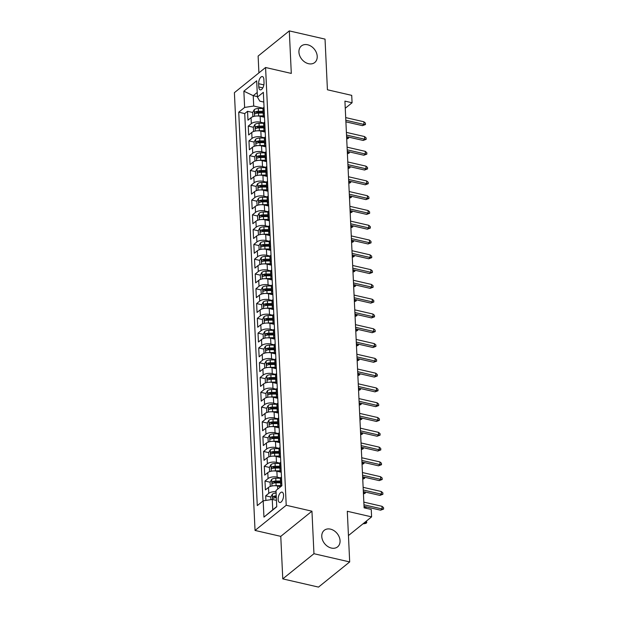 <?xml version="1.0" encoding="UTF-8"?>
<svg xmlns="http://www.w3.org/2000/svg" width="618" height="618" viewBox="0 0 618 618"><rect width="100%" height="100%" fill="white"/><g stroke="black" fill="none" stroke-linecap="round" stroke-linejoin="round"><path stroke-width="0.93" d="M330.468 529.132A10.63 8.057 -128.9 0 1 339.228 537.003A10.63 8.057 -128.9 0 1 337.59 546.868A10.63 8.057 -128.9 0 1 331.364 548.058A10.63 8.057 -128.9 0 1 322.604 540.186A10.63 8.057 -128.9 0 1 324.241 530.321A10.63 8.057 -128.9 0 1 330.468 529.132M307.625 44.774A10.63 8.057 -128.9 0 1 316.385 52.646A10.63 8.057 -128.9 0 1 314.747 62.511A10.63 8.057 -128.9 0 1 308.521 63.7A10.63 8.057 -128.9 0 1 299.761 55.829A10.63 8.057 -128.9 0 1 301.399 45.964A10.63 8.057 -128.9 0 1 307.625 44.774M283.554 495.142A5.315 2.495 -77 0 0 282.055 492.137A5.315 2.495 -77 0 0 279.336 494.276A5.315 2.495 -77 0 0 278.162 499.491A5.315 2.495 -77 0 0 279.668 502.496A5.315 2.495 -77 0 0 282.387 500.356A5.315 2.495 -77 0 0 283.554 495.142M282.774 578.881L318.509 587.1L349.688 561.932L313.952 553.713L311.951 511.194L286.219 505.269L255.041 530.437L280.773 536.362L282.774 578.881L313.952 553.713M286.219 505.269L265.578 67.501L234.4 92.669L255.041 530.437M265.578 67.501L291.302 73.418L289.301 30.9L258.123 56.068L258.911 72.878M289.301 30.9L325.037 39.119L327.424 89.772L351.719 95.365L352.075 102.758L344.921 101.12L364.102 507.834L371.248 509.471L371.603 516.872L347.301 511.279L349.688 561.932M264.512 117.296L260.139 116.284A6.643 3.013 177.3 0 0 251.047 117.69L247.972 120.178L247.555 111.302L252.669 112.476M263.824 122.99L260.417 122.202A6.643 3.013 177.3 0 0 251.325 123.608L248.251 126.095L253.365 127.269M248.251 126.095L248.668 134.963L251.75 132.484A6.643 3.013 177.3 0 1 260.835 131.078L265.207 132.082M265.91 146.875L261.53 145.863A6.643 3.013 177.3 0 0 252.445 147.269L249.371 149.757L248.954 140.881L254.068 142.055M266.605 161.661L262.233 160.657A6.643 3.013 177.3 0 0 253.141 162.063L250.066 164.542L249.649 155.674L254.763 156.848M267.3 176.454L262.928 175.442A6.643 3.013 177.3 0 0 253.844 176.848L250.761 179.336L250.344 170.46L255.458 171.634M268.003 191.24L263.623 190.236A6.643 3.013 177.3 0 0 254.539 191.642L251.464 194.122L251.039 185.253L256.153 186.427M268.699 206.033L264.326 205.021A6.643 3.013 177.3 0 0 255.234 206.427L252.159 208.915L251.742 200.039L256.856 201.213L257.057 205.454M269.394 220.819L265.022 219.815A6.643 3.013 177.3 0 0 255.929 221.221L252.855 223.701L252.438 214.832L257.551 216.006M270.097 235.612L265.717 234.601A6.643 3.013 177.3 0 0 256.632 236.006L253.55 238.494L253.133 229.618L258.247 230.792M270.792 250.398L266.412 249.394A6.643 3.013 177.3 0 0 257.327 250.8L254.253 253.28L253.836 244.411L258.95 245.585M271.487 265.192L267.115 264.18A6.643 3.013 177.3 0 0 258.023 265.586L254.948 268.073L254.531 259.197L259.645 260.371M272.183 279.977L267.81 278.973A6.643 3.013 177.3 0 0 258.726 280.379L255.643 282.859L255.226 273.99L260.34 275.164M272.886 294.771L268.506 293.759A6.643 3.013 177.3 0 0 259.421 295.165L256.346 297.652L255.922 288.776L261.035 289.95M273.581 309.556L269.209 308.552A6.643 3.013 177.3 0 0 260.116 309.958L257.042 312.438L256.624 303.569L261.738 304.744M274.276 324.35L269.904 323.345A6.643 3.013 177.3 0 0 260.811 324.744L257.737 327.231L257.32 318.355L262.434 319.529M274.979 339.135L270.599 338.131A6.643 3.013 177.3 0 0 261.514 339.537L258.432 342.017L258.015 333.148L263.129 334.323M275.674 353.929L271.294 352.924A6.643 3.013 177.3 0 0 262.21 354.323L259.135 356.81L258.718 347.934L263.832 349.108M276.37 368.714L271.997 367.71A6.643 3.013 177.3 0 0 262.905 369.116L259.83 371.596L259.413 362.727L264.527 363.902M277.065 383.508L272.692 382.503A6.643 3.013 177.3 0 0 263.608 383.902L260.526 386.389L260.108 377.513L265.222 378.687M277.768 398.293L273.388 397.289A6.643 3.013 177.3 0 0 264.303 398.695L261.229 401.175L260.804 392.306L265.918 393.481M278.463 413.087L274.091 412.082A6.643 3.013 177.3 0 0 264.998 413.481L261.924 415.968L261.507 407.092L266.621 408.266M279.158 427.872L274.786 426.868A6.643 3.013 177.3 0 0 265.694 428.274L262.619 430.754L262.202 421.885L267.316 423.06M279.861 442.666L275.481 441.661A6.643 3.013 177.3 0 0 266.397 443.06L263.314 445.547L262.897 436.671L268.011 437.845M280.557 457.451L276.176 456.447A6.643 3.013 177.3 0 0 267.092 457.853L264.017 460.333L263.6 451.464L268.714 452.639M281.252 472.245L276.879 471.24A6.643 3.013 177.3 0 0 267.787 472.639L264.713 475.126L264.295 466.25L269.409 467.424M280.657 486.737L277.575 486.026A6.643 3.013 177.3 0 0 268.49 487.432L265.408 489.912L264.991 481.043L270.105 482.218M258.641 83.693L258.795 86.945A5.145 2.418 -77 0 0 260.255 89.857A5.145 2.418 -77 0 0 262.882 87.787A5.145 2.418 -77 0 0 264.017 82.727L263.871 79.475A5.145 2.418 -77 0 0 262.411 76.562A5.145 2.418 -77 0 0 259.776 78.633A5.145 2.418 -77 0 0 258.641 83.693L263.863 84.89M257.412 96.64L253.226 95.682L253.72 106.033L244.628 107.439L238.726 112.198L257.281 505.601L263.183 500.843L263.948 517.111L276.756 506.768L275.991 490.499L281.885 485.74L263.338 92.337L257.436 97.096L259.784 101.136L263.793 102.055M244.628 107.439L243.863 91.17L256.671 80.827L257.436 97.096M280.564 477.938L277.158 477.15L276.879 471.24M279.869 463.145L276.462 462.364L276.176 456.447M279.166 448.359L275.759 447.571L275.481 441.661M278.471 433.566L275.064 432.785L274.786 426.868M277.776 418.78L274.369 417.992L274.091 412.082M277.08 403.987L273.666 403.206L273.388 397.289M276.377 389.201L272.971 388.413L272.692 382.503M275.682 374.408L272.275 373.627L271.997 367.71M274.987 359.622L271.58 358.834L271.294 352.924M274.284 344.829L270.877 344.048L270.599 338.131M273.589 330.043L270.182 329.255L269.904 323.345M272.893 315.25L269.487 314.469L269.209 308.552M272.198 300.464L268.784 299.676L268.506 293.759M271.495 285.671L268.088 284.89L267.81 278.973M270.8 270.885L267.393 270.097L267.115 264.18M270.105 256.091L266.698 255.311L266.412 249.394M269.402 241.306L265.995 240.518L265.717 234.601M268.706 226.512L265.3 225.732L265.022 219.815M268.011 211.727L264.604 210.939L264.326 205.021M267.316 196.933L263.901 196.153L263.623 190.236M266.613 182.148L263.206 181.36L262.928 175.442M265.918 167.354L262.511 166.574L262.233 160.657M265.222 152.569L261.816 151.781L261.53 145.863M264.519 137.775L261.113 136.995L260.835 131.078M247.555 111.302L244.736 113.581L263.005 500.982M276.045 491.681A6.643 3.013 -2.7 0 0 268.768 493.349L265.686 495.829L265.902 500.418M264.991 481.043L268.065 478.556A6.643 3.013 -2.7 0 1 277.158 477.15M264.295 466.25L267.37 463.77A6.643 3.013 -2.7 0 1 276.462 462.364M263.6 451.464L266.675 448.977A6.643 3.013 -2.7 0 1 275.759 447.571M262.897 436.671L265.972 434.191A6.643 3.013 -2.7 0 1 275.064 432.785M262.202 421.885L265.276 419.398A6.643 3.013 -2.7 0 1 274.369 417.992M261.507 407.092L264.581 404.612A6.643 3.013 -2.7 0 1 273.666 403.206M260.804 392.306L263.886 389.819A6.643 3.013 -2.7 0 1 272.971 388.413M260.108 377.513L263.183 375.033A6.643 3.013 -2.7 0 1 272.275 373.627M259.413 362.727L262.488 360.24A6.643 3.013 -2.7 0 1 271.58 358.834M258.718 347.934L261.793 345.454A6.643 3.013 -2.7 0 1 270.877 344.048M258.015 333.148L261.09 330.661A6.643 3.013 -2.7 0 1 270.182 329.255M257.32 318.355L260.394 315.875A6.643 3.013 -2.7 0 1 269.487 314.469M256.624 303.569L259.699 301.082A6.643 3.013 -2.7 0 1 268.784 299.676M255.922 288.776L259.004 286.296A6.643 3.013 -2.7 0 1 268.088 284.89M255.226 273.99L258.301 271.503A6.643 3.013 -2.7 0 1 267.393 270.097M254.531 259.197L257.606 256.717A6.643 3.013 -2.7 0 1 266.698 255.311M253.836 244.411L256.91 241.924A6.643 3.013 -2.7 0 1 265.995 240.518M253.133 229.618L256.207 227.138A6.643 3.013 -2.7 0 1 265.3 225.732M252.438 214.832L255.512 212.345A6.643 3.013 -2.7 0 1 264.604 210.939M251.742 200.039L254.817 197.559A6.643 3.013 -2.7 0 1 263.901 196.153M251.039 185.253L254.122 182.766A6.643 3.013 -2.7 0 1 263.206 181.36M250.344 170.46L253.419 167.98A6.643 3.013 -2.7 0 1 262.511 166.574M249.649 155.674L252.723 153.187A6.643 3.013 -2.7 0 1 261.816 151.781M248.954 140.881L252.028 138.401A6.643 3.013 -2.7 0 1 261.113 136.995M264.319 113.125L264.141 113.272A6.643 3.013 177.3 0 0 263.222 114.902A6.643 3.013 177.3 0 0 264.481 116.555M264.041 107.208L263.863 107.354A6.643 3.013 177.3 0 0 262.944 108.984L263.222 114.902M264.736 122.001L264.558 122.14A6.643 3.013 177.3 0 0 263.639 123.77L263.917 129.687A6.643 3.013 -2.7 0 1 264.836 128.057L265.014 127.918M265.431 136.787L265.253 136.933A6.643 3.013 177.3 0 0 264.334 138.563L264.612 144.481A6.643 3.013 -2.7 0 1 265.531 142.851L265.709 142.704M266.134 151.58L265.949 151.719A6.643 3.013 177.3 0 0 265.037 153.349L265.315 159.266A6.643 3.013 -2.7 0 1 266.234 157.636L266.412 157.497M266.829 166.366L266.652 166.512A6.643 3.013 177.3 0 0 265.732 168.142L266.01 174.06A6.643 3.013 -2.7 0 1 266.93 172.43L267.107 172.283M267.524 181.159L267.347 181.298A6.643 3.013 177.3 0 0 266.428 182.928L266.706 188.845A6.643 3.013 -2.7 0 1 267.625 187.215L267.803 187.076M268.22 195.945L268.042 196.091A6.643 3.013 177.3 0 0 267.123 197.721L267.409 203.639A6.643 3.013 -2.7 0 1 268.32 202.009L268.498 201.862M268.923 210.738L268.745 210.877A6.643 3.013 177.3 0 0 267.826 212.507L268.104 218.424A6.643 3.013 -2.7 0 1 269.023 216.794L269.201 216.655M269.618 225.524L269.44 225.67A6.643 3.013 177.3 0 0 268.521 227.3L268.799 233.218A6.643 3.013 -2.7 0 1 269.718 231.588L269.896 231.441M270.313 240.317L270.136 240.464A6.643 3.013 177.3 0 0 269.216 242.086L269.494 248.003A6.643 3.013 -2.7 0 1 270.414 246.373L270.591 246.234M271.016 255.103L270.831 255.249A6.643 3.013 177.3 0 0 269.919 256.879L270.197 262.797A6.643 3.013 -2.7 0 1 271.117 261.167L271.294 261.02M271.711 269.896L271.534 270.043A6.643 3.013 177.3 0 0 270.614 271.665L270.893 277.582A6.643 3.013 -2.7 0 1 271.812 275.952L271.99 275.813M272.407 284.682L272.229 284.828A6.643 3.013 177.3 0 0 271.31 286.458L271.588 292.376A6.643 3.013 -2.7 0 1 272.507 290.746L272.685 290.599M273.102 299.475L272.924 299.622A6.643 3.013 177.3 0 0 272.005 301.244L272.291 307.161A6.643 3.013 -2.7 0 1 273.202 305.531L273.38 305.392M273.805 314.261L273.627 314.407A6.643 3.013 177.3 0 0 272.708 316.037L272.986 321.955A6.643 3.013 -2.7 0 1 273.905 320.325L274.083 320.178M274.5 329.054L274.322 329.201A6.643 3.013 177.3 0 0 273.403 330.823L273.681 336.74A6.643 3.013 -2.7 0 1 274.601 335.111L274.778 334.971M275.195 343.84L275.018 343.987A6.643 3.013 177.3 0 0 274.098 345.616L274.377 351.534A6.643 3.013 -2.7 0 1 275.296 349.904L275.474 349.757M275.898 358.633L275.713 358.78A6.643 3.013 177.3 0 0 274.801 360.402L275.08 366.319A6.643 3.013 -2.7 0 1 275.999 364.69L276.176 364.55M276.594 373.419L276.416 373.566A6.643 3.013 177.3 0 0 275.497 375.196L275.775 381.113A6.643 3.013 -2.7 0 1 276.694 379.483L276.872 379.336M277.289 388.212L277.111 388.359A6.643 3.013 177.3 0 0 276.192 389.981L276.47 395.899A6.643 3.013 -2.7 0 1 277.389 394.269L277.567 394.129M277.984 402.998L277.806 403.145A6.643 3.013 177.3 0 0 276.887 404.775L277.173 410.692A6.643 3.013 -2.7 0 1 278.085 409.062L278.262 408.915M278.687 417.791L278.509 417.938A6.643 3.013 177.3 0 0 277.59 419.56L277.868 425.478A6.643 3.013 -2.7 0 1 278.788 423.848L278.965 423.709M279.382 432.577L279.205 432.724A6.643 3.013 177.3 0 0 278.285 434.354L278.563 440.271A6.643 3.013 -2.7 0 1 279.483 438.641L279.66 438.494M280.078 447.37L279.9 447.517A6.643 3.013 177.3 0 0 278.981 449.139L279.259 455.057A6.643 3.013 -2.7 0 1 280.178 453.427L280.356 453.288M280.781 462.156L280.595 462.303A6.643 3.013 177.3 0 0 279.684 463.933L279.962 469.85A6.643 3.013 -2.7 0 1 280.881 468.22L281.059 468.073M281.476 476.949L281.298 477.096A6.643 3.013 177.3 0 0 280.379 478.718L280.657 484.636A6.643 3.013 -2.7 0 1 281.576 483.006L281.754 482.867M263.129 108.196L253.72 106.033M348.444 535.559L371.603 516.872M345.261 108.258L352.075 102.758M257.219 92.461L253.226 95.682L243.863 91.17M276.455 500.402L272.268 499.437L272.754 509.788L276.748 506.567M244.736 113.581L238.726 112.198M265.686 495.829L270.8 497.003L270.931 499.645M265.176 131.34A6.643 3.013 -2.7 0 1 263.917 129.687M265.871 146.134A6.643 3.013 -2.7 0 1 264.612 144.481M266.574 160.919A6.643 3.013 -2.7 0 1 265.315 159.266M267.27 175.713A6.643 3.013 -2.7 0 1 266.01 174.06M267.965 190.498A6.643 3.013 -2.7 0 1 266.706 188.845M268.66 205.292A6.643 3.013 -2.7 0 1 267.409 203.639M269.363 220.078A6.643 3.013 -2.7 0 1 268.104 218.424M270.058 234.871A6.643 3.013 -2.7 0 1 268.799 233.218M270.754 249.657A6.643 3.013 -2.7 0 1 269.494 248.003M271.456 264.45A6.643 3.013 -2.7 0 1 270.197 262.797M272.152 279.236A6.643 3.013 -2.7 0 1 270.893 277.582M272.847 294.029A6.643 3.013 -2.7 0 1 271.588 292.376M273.542 308.815A6.643 3.013 -2.7 0 1 272.291 307.161M274.245 323.608A6.643 3.013 -2.7 0 1 272.986 321.955M274.94 338.394A6.643 3.013 -2.7 0 1 273.681 336.74M275.636 353.187A6.643 3.013 -2.7 0 1 274.377 351.534M276.339 367.973A6.643 3.013 -2.7 0 1 275.08 366.319M277.034 382.766A6.643 3.013 -2.7 0 1 275.775 381.113M277.729 397.552A6.643 3.013 -2.7 0 1 276.47 395.899M278.424 412.345A6.643 3.013 -2.7 0 1 277.173 410.692M279.127 427.131A6.643 3.013 -2.7 0 1 277.868 425.478M279.823 441.924A6.643 3.013 -2.7 0 1 278.563 440.271M280.518 456.71A6.643 3.013 -2.7 0 1 279.259 455.057M281.221 471.503A6.643 3.013 -2.7 0 1 279.962 469.85M263.183 500.843L272.268 499.437M281.53 486.034A6.643 3.013 -2.7 0 1 280.657 484.636M263.948 517.111L272.754 509.788M311.951 511.194L280.773 536.362M345.902 121.846L362.457 125.655L363.979 124.434L345.825 120.255M363.847 121.769L365.4 123.059L365.47 124.542L363.979 124.434L363.847 121.769L345.701 117.598M365.47 124.542L362.457 125.655M257.467 115.991A4.403 1.993 -2.7 0 1 258.672 115.906L263.631 115.867M262.611 116.856L264.489 116.841M252.87 116.717L252.669 112.445L254.284 109.602A4.403 1.993 -2.7 0 1 258.324 108.505L263.013 108.474M263.052 111.286L258.455 111.317A4.403 1.993 177.3 0 0 255.226 111.943C254.369 113.009 254.4 113.596 255.311 113.72A4.403 1.993 -2.7 0 1 258.54 113.094L263.137 113.063M255.226 111.943L257.281 112.414A2.24 1.012 -2.7 0 1 258.309 112.298L263.098 112.267M346.683 138.393L347.123 138.038L346.659 137.93M348.567 137.088L348.614 138.146L347.123 138.038L347.061 136.74M348.614 138.146L346.713 139.035M346.598 136.64L363.16 140.448L364.674 139.22L346.528 135.048M364.55 136.563L366.095 137.853L366.165 139.328L364.674 139.22L364.55 136.563L346.397 132.383M366.165 139.328L363.16 140.448M347.301 151.425L363.855 155.234L365.369 154.013L347.223 149.834M365.246 151.348L366.798 152.638L366.868 154.121L365.369 154.013L365.246 151.348L347.1 147.177M366.868 154.121L363.855 155.234M347.996 166.219L364.55 170.027L366.072 168.799L347.919 164.627M365.941 166.142L367.494 167.432L367.563 168.907L366.072 168.799L365.941 166.142L347.795 161.962M367.563 168.907L364.55 170.027M348.691 181.004L365.253 184.813L366.768 183.592L348.614 179.413M366.644 180.927L368.189 182.217L368.258 183.701L366.768 183.592L366.644 180.927L348.49 176.756M368.258 183.701L365.253 184.813M258.162 130.777A4.403 1.993 -2.7 0 1 259.367 130.692L264.334 130.661M263.307 131.642L265.192 131.634M253.565 131.503L253.365 127.231L254.979 124.396A4.403 1.993 -2.7 0 1 259.019 123.299L263.708 123.268M263.747 126.072L259.151 126.111A4.403 1.993 177.3 0 0 255.922 126.736C255.064 127.795 255.095 128.389 256.006 128.505A4.403 1.993 -2.7 0 1 259.236 127.88L263.832 127.849M255.922 126.736L257.976 127.208A2.24 1.012 -2.7 0 1 259.012 127.092L263.793 127.053M347.378 153.179L347.818 152.824L347.355 152.716M349.263 151.881L349.309 152.932L347.818 152.824L347.756 151.534M349.309 152.932L347.409 153.828M258.857 145.57A4.403 1.993 -2.7 0 1 260.07 145.485L265.029 145.446M264.002 146.435L265.887 146.42M254.261 146.296L254.06 142.024L255.682 139.181A4.403 1.993 -2.7 0 1 259.714 138.084L264.404 138.053M264.442 140.865L259.854 140.896A4.403 1.993 177.3 0 0 256.617 141.522C255.767 142.588 255.79 143.175 256.702 143.299A4.403 1.993 -2.7 0 1 259.931 142.673L264.527 142.642M256.617 141.522L258.679 142.001A2.24 1.012 -2.7 0 1 259.707 141.877L264.489 141.846M348.081 167.972L348.513 167.617L348.058 167.509M349.958 166.667L350.012 167.725L348.513 167.617L348.459 166.319M350.012 167.725L348.104 168.614M259.552 160.356A4.403 1.993 -2.7 0 1 260.765 160.271L265.725 160.24M264.697 161.228L266.582 161.213M254.964 161.082L254.763 156.81L256.377 153.975A4.403 1.993 -2.7 0 1 260.417 152.878L265.107 152.847M265.145 155.651L260.549 155.69A4.403 1.993 177.3 0 0 257.32 156.315C256.462 157.374 256.493 157.969 257.397 158.084A4.403 1.993 -2.7 0 1 260.634 157.459L265.222 157.428M257.32 156.315L259.375 156.787A2.24 1.012 -2.7 0 1 260.402 156.671L265.192 156.632M348.776 182.758L349.216 182.403L348.753 182.295M350.661 181.46L350.707 182.511L349.216 182.403L349.155 181.113M350.707 182.511L348.807 183.407M260.255 175.149A4.403 1.993 -2.7 0 1 261.46 175.064L266.428 175.025M265.4 176.014L267.285 175.999M255.659 175.875L255.458 171.603L257.073 168.76A4.403 1.993 -2.7 0 1 261.113 167.663L265.802 167.632M265.84 170.444L261.244 170.475A4.403 1.993 177.3 0 0 258.015 171.101C257.158 172.167 257.188 172.754 258.1 172.878A4.403 1.993 -2.7 0 1 261.329 172.252L265.925 172.221M258.015 171.101L260.07 171.58A2.24 1.012 -2.7 0 1 261.105 171.456L265.887 171.425M349.471 197.551L349.912 197.196L349.448 197.088M351.356 196.246L351.403 197.304L349.912 197.196L349.85 195.898M351.403 197.304L349.502 198.193M349.386 195.798L365.949 199.606L367.463 198.378L349.317 194.207M367.339 195.721L368.884 197.011L368.954 198.486L367.463 198.378L367.339 195.721L349.185 191.541M368.954 198.486L365.949 199.606M260.95 189.935A4.403 1.993 -2.7 0 1 262.156 189.85L267.123 189.819M266.095 190.808L267.98 190.792M256.354 190.661L256.153 186.389L257.768 183.554A4.403 1.993 -2.7 0 1 261.808 182.457L266.497 182.426M266.536 185.23L261.939 185.269A4.403 1.993 177.3 0 0 258.71 185.894C257.853 186.953 257.884 187.548 258.795 187.671A4.403 1.993 -2.7 0 1 262.024 187.038L266.621 187.007M258.71 185.894L260.765 186.366A2.24 1.012 -2.7 0 1 261.8 186.25L266.582 186.211M350.167 212.337L350.607 211.982L350.151 211.881M352.051 211.039L352.106 212.09L350.607 211.982L350.545 210.692M352.106 212.09L350.197 212.986M350.089 210.584L366.644 214.392L368.158 213.171L350.012 208.992M368.034 210.506L369.587 211.796L369.657 213.28L368.158 213.171L368.034 210.506L349.888 206.335M369.657 213.28L366.644 214.392M350.785 225.377L367.339 229.185L368.861 227.957L350.707 223.786M368.73 225.3L370.282 226.59L370.352 228.065L368.861 227.957L368.73 225.3L350.584 221.12M370.352 228.065L367.339 229.185M351.48 240.163L368.042 243.971L369.556 242.75L351.41 238.571M369.433 240.085L370.978 241.375L371.047 242.859L369.556 242.75L369.433 240.085L351.279 235.914M371.047 242.859L368.042 243.971M352.183 254.956L368.737 258.764L370.252 257.536L352.106 253.365M370.128 254.879L371.681 256.169L371.75 257.644L370.252 257.536L370.128 254.879L351.982 250.699M371.75 257.644L368.737 258.764M352.878 269.742L369.433 273.55L370.954 272.329L352.801 268.15M370.823 269.664L372.376 270.954L372.445 272.438L370.954 272.329L370.823 269.664L352.677 265.493M372.445 272.438L369.433 273.55M261.646 204.728A4.403 1.993 -2.7 0 1 262.859 204.643L267.818 204.604M266.791 205.593L268.675 205.578M256.856 201.182L258.471 198.339A4.403 1.993 -2.7 0 1 262.511 197.242L267.192 197.212M267.231 200.023L262.642 200.054A4.403 1.993 177.3 0 0 259.413 200.68C258.556 201.746 258.579 202.333 259.49 202.457A4.403 1.993 -2.7 0 1 262.727 201.831L267.316 201.8M259.413 200.68L261.468 201.159A2.24 1.012 -2.7 0 1 262.495 201.035L267.277 201.004M350.869 227.13L351.31 226.775L350.846 226.667M352.747 225.825L352.801 226.883L351.31 226.775L351.248 225.477M352.801 226.883L350.9 227.772M262.349 219.514A4.403 1.993 -2.7 0 1 263.554 219.429L268.513 219.398M267.494 220.387L269.371 220.371M257.752 220.247L257.551 215.968L259.166 213.133A4.403 1.993 -2.7 0 1 263.206 212.036L267.895 212.005M267.934 214.809L263.338 214.848A4.403 1.993 177.3 0 0 260.108 215.473C259.251 216.532 259.282 217.127 260.193 217.25A4.403 1.993 -2.7 0 1 263.423 216.617L268.019 216.586M260.108 215.473L262.163 215.945A2.24 1.012 -2.7 0 1 263.191 215.829L267.98 215.79M351.565 241.916L352.005 241.561L351.542 241.46M353.45 240.618L353.496 241.669L352.005 241.561L351.943 240.271M353.496 241.669L351.596 242.565M263.044 234.307A4.403 1.993 -2.7 0 1 264.249 234.222L269.216 234.183M268.189 235.172L270.074 235.157M258.448 235.033L258.247 230.761L259.861 227.918A4.403 1.993 -2.7 0 1 263.901 226.821L268.591 226.791M268.629 229.602L264.033 229.633A4.403 1.993 177.3 0 0 260.804 230.259C259.946 231.325 259.977 231.912 260.889 232.036A4.403 1.993 -2.7 0 1 264.118 231.41L268.714 231.379M260.804 230.259L262.859 230.738A2.24 1.012 -2.7 0 1 263.894 230.614L268.675 230.584M352.26 256.709L352.7 256.354L352.237 256.246M354.145 255.404L354.199 256.462L352.7 256.354L352.639 255.056M354.199 256.462L352.291 257.351M263.739 249.093A4.403 1.993 -2.7 0 1 264.952 249.008L269.911 248.977M268.884 249.966L270.769 249.95M259.143 249.826L258.942 245.547L260.564 242.712A4.403 1.993 -2.7 0 1 264.597 241.615L269.286 241.584M269.324 244.388L264.736 244.427A4.403 1.993 177.3 0 0 261.499 245.052C260.649 246.111 260.672 246.706 261.584 246.829A4.403 1.993 -2.7 0 1 264.813 246.196L269.409 246.165M261.499 245.052L263.562 245.524A2.24 1.012 -2.7 0 1 264.589 245.408L269.371 245.369M352.963 271.495L353.396 271.14L352.94 271.039M354.84 270.197L354.894 271.248L353.396 271.14L353.341 269.85M354.894 271.248L352.986 272.144M264.434 263.886A4.403 1.993 -2.7 0 1 265.647 263.801L270.607 263.762M269.579 264.751L271.464 264.736M259.846 264.612L259.645 260.34L261.26 257.497A4.403 1.993 -2.7 0 1 265.3 256.4L269.989 256.37M270.027 259.181L265.431 259.212A4.403 1.993 177.3 0 0 262.202 259.838C261.344 260.904 261.375 261.491 262.279 261.615A4.403 1.993 -2.7 0 1 265.516 260.989L270.105 260.958M262.202 259.838L264.257 260.317A2.24 1.012 -2.7 0 1 265.284 260.193L270.074 260.163M353.658 286.288L354.099 285.933L353.635 285.825M355.543 284.983L355.589 286.041L354.099 285.933L354.037 284.635M355.589 286.041L353.689 286.93M353.573 284.535L370.136 288.343L371.65 287.115L353.496 282.944M371.526 284.458L373.071 285.748L373.141 287.223L371.65 287.115L371.526 284.458L353.372 280.278M373.141 287.223L370.136 288.343M265.137 278.672A4.403 1.993 -2.7 0 1 266.343 278.587L271.31 278.556M270.282 279.545L272.167 279.529M260.541 279.406L260.34 275.126L261.955 272.291A4.403 1.993 -2.7 0 1 265.995 271.194L270.684 271.163M270.723 273.967L266.126 274.006A4.403 1.993 177.3 0 0 262.897 274.631C262.04 275.69 262.071 276.285 262.982 276.408A4.403 1.993 -2.7 0 1 266.211 275.775L270.808 275.744M262.897 274.631L264.952 275.103A2.24 1.012 -2.7 0 1 265.987 274.987L270.769 274.948M354.353 301.074L354.794 300.719L354.33 300.618M356.238 299.776L356.285 300.827L354.794 300.719L354.732 299.429M356.285 300.827L354.384 301.723M354.269 299.321L370.831 303.129L372.345 301.908L354.199 297.729M372.221 299.243L373.766 300.533L373.836 302.017L372.345 301.908L372.221 299.243L354.068 295.072M373.836 302.017L370.831 303.129M265.833 293.465A4.403 1.993 -2.7 0 1 267.038 293.38L272.005 293.341M270.978 294.33L272.862 294.315M261.236 294.191L261.035 289.919L262.65 287.076A4.403 1.993 -2.7 0 1 266.69 285.979L271.379 285.949M271.418 288.76L266.821 288.791A4.403 1.993 177.3 0 0 263.592 289.417C262.735 290.483 262.766 291.07 263.677 291.194A4.403 1.993 -2.7 0 1 266.906 290.568L271.503 290.537M263.592 289.417L265.647 289.896A2.24 1.012 -2.7 0 1 266.682 289.772L271.464 289.742M355.049 315.868L355.489 315.512L355.033 315.404M356.934 314.562L356.988 315.62L355.489 315.512L355.427 314.214M356.988 315.62L355.08 316.509M354.971 314.114L371.526 317.922L373.04 316.694L354.894 312.523M372.917 314.037L374.469 315.327L374.539 316.802L373.04 316.694L372.917 314.037L354.771 309.857M374.539 316.802L371.526 317.922M266.528 308.251A4.403 1.993 -2.7 0 1 267.741 308.166L272.7 308.135M271.673 309.124L273.558 309.108M261.939 308.985L261.738 304.705L263.353 301.87A4.403 1.993 -2.7 0 1 267.393 300.773L272.075 300.742M272.113 303.546L267.524 303.585A4.403 1.993 177.3 0 0 264.295 304.21C263.438 305.269 263.461 305.864 264.373 305.987A4.403 1.993 -2.7 0 1 267.609 305.354L272.198 305.323M264.295 304.21L266.35 304.682A2.24 1.012 -2.7 0 1 267.378 304.566L272.159 304.527M355.752 330.653L356.192 330.298L355.729 330.197M357.629 329.355L357.683 330.406L356.192 330.298L356.13 329.008M357.683 330.406L355.783 331.302M355.667 328.9L372.221 332.708L373.743 331.487L355.589 327.308M373.612 328.822L375.165 330.112L375.234 331.596L373.743 331.487L373.612 328.822L355.466 324.651M375.234 331.596L372.221 332.708M267.231 323.044A4.403 1.993 -2.7 0 1 268.436 322.959L273.395 322.92M272.376 323.909L274.253 323.894M262.635 323.77L262.434 319.498L264.048 316.655A4.403 1.993 -2.7 0 1 268.088 315.559L272.777 315.528M272.816 318.34L268.22 318.37A4.403 1.993 177.3 0 0 264.991 318.996C264.133 320.062 264.164 320.649 265.076 320.773A4.403 1.993 -2.7 0 1 268.305 320.147L272.901 320.116M264.991 318.996L267.046 319.475A2.24 1.012 -2.7 0 1 268.073 319.351L272.862 319.321M356.447 345.447L356.887 345.091L356.424 344.983M358.332 344.141L358.378 345.199L356.887 345.091L356.825 343.793M358.378 345.199L356.478 346.088M356.362 343.693L372.924 347.501L374.438 346.273L356.292 342.102M374.315 343.616L375.86 344.906L375.929 346.381L374.438 346.273L374.315 343.616L356.161 339.436M375.929 346.381L372.924 347.501M267.926 337.83A4.403 1.993 -2.7 0 1 269.131 337.745L274.098 337.714M273.071 338.703L274.956 338.687M263.33 338.564L263.129 334.284L264.743 331.449A4.403 1.993 -2.7 0 1 268.784 330.352L273.473 330.321M273.511 333.125L268.915 333.164A4.403 1.993 177.3 0 0 265.686 333.79C264.828 334.848 264.859 335.443 265.771 335.566A4.403 1.993 -2.7 0 1 269 334.933L273.596 334.902M265.686 333.79L267.741 334.261A2.24 1.012 -2.7 0 1 268.776 334.145L273.558 334.106M357.142 360.232L357.583 359.877L357.119 359.776M359.027 358.934L359.081 359.985L357.583 359.877L357.521 358.587M359.081 359.985L357.173 360.881M357.065 358.479L373.62 362.287L375.134 361.066L356.988 356.887M375.01 358.401L376.563 359.691L376.632 361.175L375.134 361.066L375.01 358.401L356.864 354.23M376.632 361.175L373.62 362.287M268.621 352.623A4.403 1.993 -2.7 0 1 269.834 352.538L274.794 352.499M273.766 353.488L275.651 353.473M264.025 353.349L263.824 349.077L265.446 346.234A4.403 1.993 -2.7 0 1 269.479 345.138L274.168 345.107M274.207 347.919L269.618 347.949A4.403 1.993 177.3 0 0 266.381 348.575C265.531 349.641 265.555 350.228 266.466 350.352A4.403 1.993 -2.7 0 1 269.695 349.726L274.292 349.695M266.381 348.575L268.444 349.054A2.24 1.012 -2.7 0 1 269.471 348.931L274.253 348.9M357.845 375.026L358.278 374.67L357.822 374.562M359.722 373.72L359.776 374.778L358.278 374.67L358.224 373.372M359.776 374.778L357.868 375.667M357.76 373.272L374.315 377.08L375.837 375.852L357.683 371.681M375.705 373.195L377.258 374.485L377.328 375.96L375.837 375.852L375.705 373.195L357.559 369.016M377.328 375.96L374.315 377.08M358.455 388.058L375.018 391.866L376.532 390.646L358.378 386.466M376.408 387.98L377.953 389.27L378.023 390.754L376.532 390.646L376.408 387.98L358.255 383.809M378.023 390.754L375.018 391.866M359.151 402.851L375.713 406.659L377.227 405.431L359.081 401.26M377.104 402.774L378.649 404.064L378.718 405.539L377.227 405.431L377.104 402.774L358.95 398.595M378.718 405.539L375.713 406.659M359.854 417.637L376.408 421.445L377.922 420.225L359.776 416.045M377.799 417.559L379.352 418.85L379.421 420.333L377.922 420.225L377.799 417.559L359.653 413.388M379.421 420.333L376.408 421.445M360.549 432.43L377.104 436.238L378.625 435.01L360.472 430.839M378.494 432.353L380.047 433.643L380.116 435.118L378.625 435.01L378.494 432.353L360.348 428.174M380.116 435.118L377.104 436.238M361.244 447.216L377.807 451.024L379.321 449.804L361.175 445.624M379.197 447.138L380.742 448.429L380.812 449.912L379.321 449.804L379.197 447.138L361.043 442.967M380.812 449.912L377.807 451.024M361.947 462.009L378.502 465.817L380.016 464.589L361.87 460.418M379.892 461.932L381.445 463.222L381.515 464.697L380.016 464.589L379.892 461.932L361.746 457.753M381.515 464.697L378.502 465.817M362.642 476.795L379.197 480.603L380.719 479.383L362.565 475.203M380.588 476.717L382.14 478.008L382.21 479.491L380.719 479.383L380.588 476.717L362.442 472.546M382.21 479.491L379.197 480.603M363.338 491.588L379.9 495.397L381.414 494.168L363.26 489.997M381.291 491.511L382.836 492.801L382.905 494.276L381.414 494.168L381.291 491.511L363.137 487.332M382.905 494.276L379.9 495.397M364.033 506.374L380.595 510.182L382.109 508.962L363.963 504.782M381.986 506.296L383.531 507.587L383.6 509.07L382.109 508.962L381.986 506.296L363.832 502.125M383.6 509.07L380.595 510.182M269.317 367.409A4.403 1.993 -2.7 0 1 270.529 367.324L275.489 367.293M274.462 368.282L276.346 368.266M264.728 368.143L264.527 363.863L266.142 361.028A4.403 1.993 -2.7 0 1 270.182 359.931L274.871 359.9M274.91 362.704L270.313 362.743A4.403 1.993 177.3 0 0 267.084 363.369C266.227 364.427 266.258 365.022 267.161 365.145A4.403 1.993 -2.7 0 1 270.398 364.512L274.987 364.481M267.084 363.369L269.139 363.84A2.24 1.012 -2.7 0 1 270.166 363.724L274.956 363.685M358.54 389.811L358.981 389.456L358.517 389.355M360.425 388.513L360.472 389.564L358.981 389.456L358.919 388.166M360.472 389.564L358.571 390.46M270.02 382.202A4.403 1.993 -2.7 0 1 271.225 382.117L276.192 382.079M275.164 383.067L277.049 383.052M265.423 382.928L265.222 378.656L266.837 375.814A4.403 1.993 -2.7 0 1 270.877 374.717L275.566 374.686M275.605 377.498L271.008 377.528A4.403 1.993 177.3 0 0 267.779 378.154C266.922 379.22 266.953 379.807 267.864 379.931A4.403 1.993 -2.7 0 1 271.093 379.305L275.69 379.274M267.779 378.154L269.834 378.633A2.24 1.012 -2.7 0 1 270.869 378.51L275.651 378.479M359.236 404.605L359.676 404.249L359.212 404.141M361.121 403.299L361.167 404.357L359.676 404.249L359.614 402.951M361.167 404.357L359.267 405.246M270.715 396.988A4.403 1.993 -2.7 0 1 271.92 396.903L276.887 396.872M275.86 397.861L277.745 397.845M266.119 397.722L265.918 393.442L267.532 390.607A4.403 1.993 -2.7 0 1 271.572 389.51L276.261 389.479M276.3 392.291L271.704 392.322A4.403 1.993 177.3 0 0 268.475 392.948C267.617 394.006 267.648 394.601 268.56 394.724A4.403 1.993 -2.7 0 1 271.789 394.091L276.385 394.06M268.475 392.948L270.529 393.419A2.24 1.012 -2.7 0 1 271.565 393.303L276.346 393.264M359.931 419.39L360.371 419.035L359.915 418.934M361.816 418.092L361.87 419.143L360.371 419.035L360.309 417.745M361.87 419.143L359.962 420.039M271.41 411.781A4.403 1.993 -2.7 0 1 272.623 411.696L277.582 411.658M276.555 412.646L278.44 412.631M266.821 412.507L266.621 408.235L268.235 405.393A4.403 1.993 -2.7 0 1 272.275 404.296L276.957 404.265M276.995 407.077L272.407 407.107A4.403 1.993 177.3 0 0 269.178 407.733C268.32 408.799 268.343 409.386 269.255 409.51A4.403 1.993 -2.7 0 1 272.492 408.884L277.08 408.853M269.178 407.733L271.232 408.212A2.24 1.012 -2.7 0 1 272.26 408.089L277.042 408.058M360.634 434.184L361.074 433.828L360.611 433.72M362.511 432.878L362.565 433.936L361.074 433.828L361.012 432.53M362.565 433.936L360.665 434.833M272.113 426.567A4.403 1.993 -2.7 0 1 273.318 426.482L278.278 426.451M277.258 427.44L279.135 427.424M267.517 427.301L267.316 423.021L268.93 420.186A4.403 1.993 -2.7 0 1 272.971 419.089L277.66 419.058M277.698 421.87L273.102 421.901A4.403 1.993 177.3 0 0 269.873 422.527C269.015 423.585 269.046 424.18 269.958 424.303A4.403 1.993 -2.7 0 1 273.187 423.67L277.783 423.639M269.873 422.527L271.928 422.998A2.24 1.012 -2.7 0 1 272.955 422.882L277.745 422.843M361.329 448.969L361.769 448.614L361.306 448.514M363.214 447.671L363.26 448.722L361.769 448.614L361.708 447.324M363.26 448.722L361.36 449.618M272.808 441.36A4.403 1.993 -2.7 0 1 274.013 441.275L278.981 441.237M277.953 442.225L279.838 442.21M268.212 442.086L268.011 437.814L269.626 434.972A4.403 1.993 -2.7 0 1 273.666 433.875L278.355 433.844M278.394 436.656L273.797 436.687A4.403 1.993 177.3 0 0 270.568 437.312C269.711 438.378 269.742 438.965 270.653 439.089A4.403 1.993 -2.7 0 1 273.882 438.463L278.479 438.432M270.568 437.312L272.623 437.791A2.24 1.012 -2.7 0 1 273.658 437.668L278.44 437.637M362.024 463.763L362.465 463.407L362.001 463.299M363.909 462.457L363.963 463.515L362.465 463.407L362.403 462.11M363.963 463.515L362.055 464.412M273.504 456.146A4.403 1.993 -2.7 0 1 274.716 456.061L279.676 456.03M278.648 457.019L280.533 457.003M268.907 456.88L268.706 452.6L270.329 449.765A4.403 1.993 -2.7 0 1 274.361 448.668L279.05 448.637M279.089 451.449L274.5 451.48A4.403 1.993 177.3 0 0 271.263 452.106C270.414 453.164 270.437 453.759 271.348 453.882A4.403 1.993 -2.7 0 1 274.577 453.249L279.174 453.218M271.263 452.106L273.326 452.577A2.24 1.012 -2.7 0 1 274.353 452.461L279.135 452.422M362.727 478.548L363.16 478.193L362.704 478.093M364.605 477.25L364.659 478.301L363.16 478.193L363.106 476.903M364.659 478.301L362.751 479.197M274.199 470.939A4.403 1.993 -2.7 0 1 275.412 470.854L280.371 470.816M279.344 471.804L281.229 471.789M269.61 471.665L269.409 467.393L271.024 464.551A4.403 1.993 -2.7 0 1 275.064 463.454L279.753 463.423M279.792 466.235L275.195 466.266A4.403 1.993 177.3 0 0 271.966 466.891C271.109 467.957 271.14 468.544 272.044 468.668A4.403 1.993 -2.7 0 1 275.28 468.042L279.869 468.011M271.966 466.891L274.021 467.37A2.24 1.012 -2.7 0 1 275.049 467.247L279.838 467.216M363.423 493.342L363.863 492.986L363.399 492.878M365.308 492.036L365.354 493.094L363.863 492.986L363.801 491.689M365.354 493.094L363.454 493.991M274.902 485.725A4.403 1.993 -2.7 0 1 276.107 485.64L281.074 485.609M280.047 486.598L280.835 486.59M270.305 486.459L270.105 482.179L271.719 479.344A4.403 1.993 -2.7 0 1 275.759 478.247L280.448 478.216M280.487 481.028L275.891 481.059A4.403 1.993 177.3 0 0 272.662 481.685C271.804 482.743 271.835 483.338 272.747 483.461A4.403 1.993 -2.7 0 1 275.976 482.828L280.572 482.797M272.662 481.685L274.716 482.156A2.24 1.012 -2.7 0 1 275.752 482.04L280.533 482.009M366.003 506.83L366.049 507.88L364.558 507.772L364.496 506.482M270.8 496.972L272.414 494.13A4.403 1.993 -2.7 0 1 276.107 493.048M276.246 495.852A4.403 1.993 177.3 0 0 273.357 496.47C272.499 497.536 272.53 498.123 273.442 498.247A4.403 1.993 -2.7 0 1 276.323 497.629M273.357 496.47L275.412 496.949A2.24 1.012 -2.7 0 1 276.285 496.833M366.466 521.013L366.752 522.673L365.91 523.353L363.739 523.786L365.253 522.565L364.705 522.434M366.752 522.673L365.253 522.565L365.23 522.009M363.739 523.786L363.183 523.662M277.721 489.108L277.575 486.026M260.417 122.202L260.139 116.284M251.325 123.608L251.047 117.69M268.768 493.349L268.49 487.432M268.065 478.556L267.787 472.639M267.37 463.77L267.092 457.853M266.675 448.977L266.397 443.06M265.972 434.191L265.694 428.274M265.276 419.398L264.998 413.481M264.581 404.612L264.303 398.695M263.886 389.819L263.608 383.902M263.183 375.033L262.905 369.116M262.488 360.24L262.21 354.323M261.793 345.454L261.514 339.537M261.09 330.661L260.811 324.744M260.394 315.875L260.116 309.958M259.699 301.082L259.421 295.165M259.004 286.296L258.726 280.379M258.301 271.503L258.023 265.586M257.606 256.717L257.327 250.8M256.91 241.924L256.632 236.006M256.207 227.138L255.929 221.221M255.512 212.345L255.234 206.427M254.817 197.559L254.539 191.642M254.122 182.766L253.844 176.848M253.419 167.98L253.141 162.063M252.723 153.187L252.445 147.269M252.028 138.401L251.75 132.484M264.141 113.272L263.863 107.354M264.836 128.057L264.558 122.14M265.531 142.851L265.253 136.933M266.234 157.636L265.949 151.719M266.93 172.43L266.652 166.512M267.625 187.215L267.347 181.298M268.32 202.009L268.042 196.091M269.023 216.794L268.745 210.877M269.718 231.588L269.44 225.67M270.414 246.373L270.136 240.464M271.117 261.167L270.831 255.249M271.812 275.952L271.534 270.043M272.507 290.746L272.229 284.828M273.202 305.531L272.924 299.622M273.905 320.325L273.627 314.407M274.601 335.111L274.322 329.201M275.296 349.904L275.018 343.987M275.999 364.69L275.713 358.78M276.694 379.483L276.416 373.566M277.389 394.269L277.111 388.359M278.085 409.062L277.806 403.145M278.788 423.848L278.509 417.938M279.483 438.641L279.205 432.724M280.178 453.427L279.9 447.517M280.881 468.22L280.595 462.303M281.576 483.006L281.298 477.096M262.835 87.872L258.795 86.945M254.245 109.672L254.554 116.254M258.54 113.094L258.672 115.906M258.324 108.505L258.455 111.317M254.94 124.465L255.249 131.039M259.236 127.88L259.367 130.692M259.019 123.299L259.151 126.111M255.636 139.251L255.945 145.833M259.931 142.673L260.07 145.485M259.714 138.084L259.854 140.896M256.339 154.044L256.648 160.618M260.634 157.459L260.765 160.271M260.417 152.878L260.549 155.69M257.034 168.83L257.343 175.412M261.329 172.252L261.46 175.064M261.113 167.663L261.244 170.475M257.729 183.623L258.038 190.197M262.024 187.038L262.156 189.85M261.808 182.457L261.939 185.269M258.424 198.409L258.741 204.991M262.727 201.831L262.859 204.643M262.511 197.242L262.642 200.054M259.127 213.202L259.436 219.776M263.423 216.617L263.554 219.429M263.206 212.036L263.338 214.848M259.823 227.988L260.132 234.57M264.118 231.41L264.249 234.222M263.901 226.821L264.033 229.633M260.518 242.781L260.827 249.355M264.813 246.196L264.952 249.008M264.597 241.615L264.736 244.427M261.221 257.575L261.53 264.149M265.516 260.989L265.647 263.801M265.3 256.4L265.431 259.212M261.916 272.36L262.225 278.934M266.211 275.775L266.343 278.587M265.995 271.194L266.126 274.006M262.611 287.154L262.92 293.728M266.906 290.568L267.038 293.38M266.69 285.979L266.821 288.791M263.307 301.939L263.623 308.513M267.609 305.354L267.741 308.166M267.393 300.773L267.524 303.585M264.01 316.733L264.319 323.307M268.305 320.147L268.436 322.959M268.088 315.559L268.22 318.37M264.705 331.518L265.014 338.092M269 334.933L269.131 337.745M268.784 330.352L268.915 333.164M265.4 346.312L265.709 352.886M269.695 349.726L269.834 352.538M269.479 345.138L269.618 347.949M266.103 361.097L266.412 367.671M270.398 364.512L270.529 367.324M270.182 359.931L270.313 362.743M266.798 375.891L267.107 382.465M271.093 379.305L271.225 382.117M270.877 374.717L271.008 377.528M267.494 390.676L267.803 397.25M271.789 394.091L271.92 396.903M271.572 389.51L271.704 392.322M268.189 405.47L268.506 412.044M272.492 408.884L272.623 411.696M272.275 404.296L272.407 407.107M268.892 420.255L269.201 426.829M273.187 423.67L273.318 426.482M272.971 419.089L273.102 421.901M269.587 435.049L269.896 441.623M273.882 438.463L274.013 441.275M273.666 433.875L273.797 436.687M270.282 449.834L270.591 456.408M274.577 453.249L274.716 456.061M274.361 448.668L274.5 451.48M270.985 464.628L271.294 471.202M275.28 468.042L275.412 470.854M275.064 463.454L275.195 466.266M271.681 479.413L271.99 485.987M275.976 482.828L276.107 485.64M275.759 478.247L275.891 481.059M272.376 494.207L272.631 499.514"/></g></svg>
